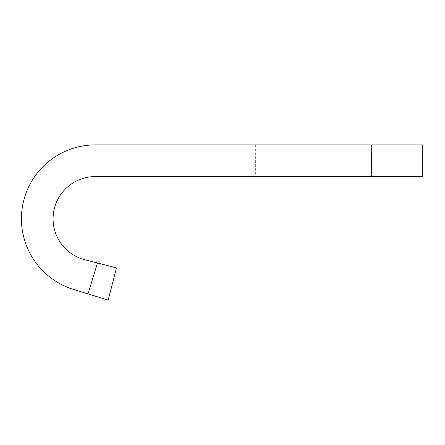 <?xml version="1.0" encoding="UTF-8"?>
<svg xmlns="http://www.w3.org/2000/svg" width="445" height="445" viewBox="0 0 445 445"><rect width="100%" height="100%" fill="white"/><g stroke="black" fill="none" stroke-linecap="round" stroke-linejoin="round"><path stroke-width="0.33" stroke-dasharray="2.23 1.67" d="M326.118 176.576L371.531 176.576L326.118 176.576L371.531 176.576L326.118 176.576L326.118 144.898L371.531 144.898L326.118 144.898L371.531 144.898L326.118 144.898L326.118 176.576M209.945 176.576L255.358 176.576L209.945 176.576L209.945 144.898L255.358 144.898L209.945 144.898M97.494 262.995L84.828 259.735A42.242 42.242 0 0 1 95.358 176.576L422.75 176.576L422.75 144.898L95.358 144.898A73.926 73.926 0 0 0 73.642 289.489L87.999 293.9L97.494 262.995L116.479 267.879L108.185 300.102L87.999 293.9M255.358 144.898L255.358 176.576M371.531 144.898L371.531 176.576L371.531 144.898"/><path stroke-width="0.67" d="M95.358 176.576L422.75 176.576L422.75 144.898L95.358 144.898A73.926 73.926 0 0 0 73.642 289.489L87.999 293.9L97.494 262.995L84.828 259.735A42.242 42.242 0 0 1 95.358 176.576M87.999 293.9L108.185 300.102L116.479 267.879L97.494 262.995"/></g></svg>
